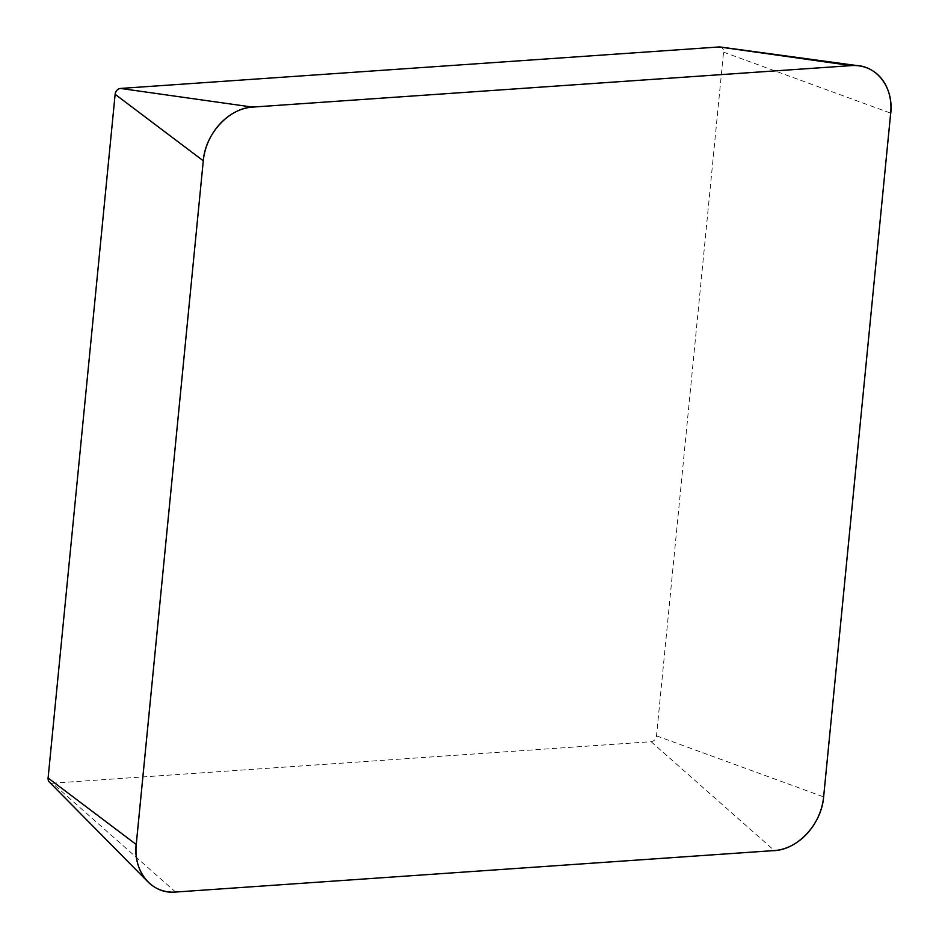 <?xml version="1.0" encoding="UTF-8"?>
<svg xmlns="http://www.w3.org/2000/svg" width="939" height="939" viewBox="0 0 939 939"><rect width="100%" height="100%" fill="white"/><g stroke="black" fill="none" stroke-linecap="round" stroke-linejoin="round"><path stroke-width="0.7" stroke-dasharray="4.7 3.52" d="M720.084 46.973A5.74 4.625 116.5 0 1 723.546 52.138L656.502 735.847A5.74 4.625 116.5 0 1 651.126 741.704L52.396 783.208L175.605 892.05M49.368 782.081A5.74 4.625 116.5 0 0 52.396 783.208M651.126 741.704L774.346 850.558M723.546 52.138L890.677 113.15M656.502 735.847L823.632 796.871"/><path stroke-width="1.41" d="M136.249 844.513L203.282 160.792A52.584 42.372 116.5 0 1 252.568 107.105L851.309 65.613A52.584 42.372 116.5 0 1 858.974 65.847A52.584 42.372 116.5 0 1 890.677 113.15L823.632 796.871A52.584 42.372 116.5 0 1 774.346 850.558L175.605 892.05L772.468 850.699C796.624 850.804 821.555 824.7 823.644 796.871L890.477 115.286C894.773 87.397 875.794 63.171 851.309 65.601L254.446 106.964C230.29 106.858 205.359 132.962 203.282 160.792L136.437 842.377C132.153 870.253 151.12 894.503 175.605 892.05A52.584 42.372 116.5 0 1 147.881 881.791A52.584 42.372 116.5 0 1 136.249 844.513L48.1 778.02L115.133 94.299L203.282 160.792M858.974 65.847L720.084 46.973A5.74 4.625 116.5 0 0 719.251 46.95L120.509 88.442A5.74 4.625 116.5 0 0 115.133 94.299M48.1 778.02A5.74 4.625 116.5 0 0 49.368 782.081L147.881 881.791M120.509 88.442L252.568 107.105M719.251 46.95L851.309 65.613"/></g></svg>
